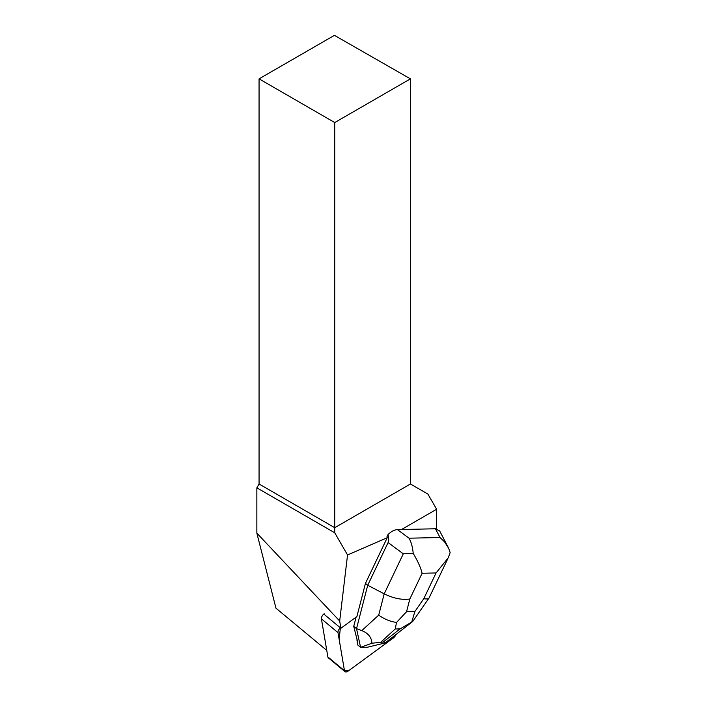 <?xml version="1.0" encoding="UTF-8"?>
<svg xmlns="http://www.w3.org/2000/svg" width="707" height="707" viewBox="0 0 707 707"><rect width="100%" height="100%" fill="white"/><g stroke="black" fill="none" stroke-linecap="round" stroke-linejoin="round"><path stroke-width="1.06" d="M344.963 671.65A4.277 2.307 129.7 0 0 348.162 671.084L393.304 638.006L349.567 670.05L344.503 670.881L339.13 639.261L340.394 627.843A4.277 2.307 129.7 0 0 338.008 632.632L344.477 670.722A4.277 2.307 129.7 0 0 344.963 671.65L328.366 657.855A4.277 2.307 -50.3 0 1 327.871 656.936L321.402 618.837A4.277 2.307 -50.3 0 1 324.16 613.756M393.304 638.006A4.277 2.307 129.7 0 0 395.876 634.586L393.295 638.014M436.634 528.854L436.634 509.252L427.841 494.016L410.422 484.003L334.738 527.705L334.738 122.55L410.422 78.857L334.411 35.35L259.062 78.857L259.062 484.003L256.853 487.83L256.853 533.14L275.96 608.188L326.758 650.378M401.541 529.516L436.634 509.252M406.772 626.102L403.388 628.735M323.797 614.056L340.915 628.276A4.277 2.307 129.7 0 1 341.295 627.975L356.894 616.548L365.448 583.39L387.233 537.718L347.544 554.977L334.738 532.795L334.738 527.705L259.062 484.003M340.915 628.276L339.678 621.002L347.544 554.977M387.233 537.718L386.985 536.719L387.957 534.686C388.903 538.071 388.947 540.705 388.09 542.569L403.299 553.811L384.201 593.836C393.534 598.414 402.071 600.137 409.83 599.006L422.123 573.253C420.736 567.65 417.766 561.04 413.206 553.413C412.641 547.191 411.253 542.119 409.044 538.195L397.431 529.614C394.25 529.799 391.095 531.487 387.957 534.686M353.739 626.331L356.973 639.243A13.893 7.503 129.7 0 0 357.751 642.796L357.229 642.363L357.804 645.023L360.597 647.338L356.522 628.647L353.739 626.331L356.116 617.123M357.751 642.796L356.973 639.243M259.062 78.857L334.738 122.55M410.422 78.857L410.422 484.003M334.738 532.795L256.853 487.83M256.853 533.14L339.678 621.002M388.09 542.569L367.72 585.272L365.448 583.39M396.539 622.434L395.222 628.991L400.109 628.885L411.713 622.098L414.868 611.555L406.552 611.732L396.539 622.434C390.397 621.647 384.458 619.208 378.713 615.125L384.201 593.836L367.72 585.272L356.522 628.647L361.781 630.626C368.206 633.172 371.59 637.369 371.944 643.237L360.597 647.338M397.431 529.614L435.468 528.774L440.019 537.514L444.553 541.88L448.68 548.34L450.147 552.6L448.247 557.841L436.069 572.953L423.785 598.705C426.577 599.183 428.336 598.935 429.052 597.972L447.602 559.14M448.061 547.085L439.683 530.975L435.468 528.774M360.658 647.373L367.454 647.223L385.103 642.946L412.384 621.736M385.103 642.946C385.783 642.301 385.147 642 383.203 642.044L371.944 643.237M411.713 622.098L412.985 621.117M413.206 553.413L403.299 553.811M327.871 656.936L344.477 670.722M338.008 632.632L321.402 618.837M423.785 598.705L414.868 611.555M422.123 573.253L436.069 572.953M406.552 611.732L409.83 599.006M440.019 537.514L409.044 538.195M378.713 615.125L361.781 630.626M400.109 628.885L383.203 642.044M380.923 642.089L395.222 628.991M429.052 597.972L413.082 620.993"/></g></svg>
